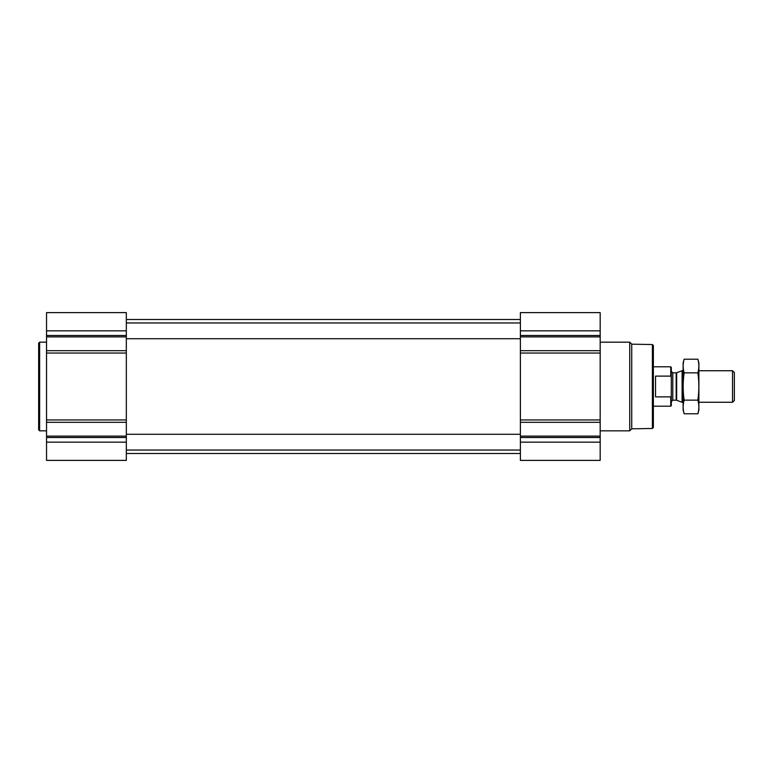 <?xml version="1.0" encoding="UTF-8"?>
<svg xmlns="http://www.w3.org/2000/svg" width="773" height="773" viewBox="0 0 773 773"><rect width="100%" height="100%" fill="white"/><g stroke="black" fill="none" stroke-linecap="round" stroke-linejoin="round"><path stroke-width="1.16" d="M46.535 442.156L46.535 460.389L126.328 460.389L126.328 442.156L46.535 442.156L46.535 312.611L126.328 312.611L126.328 350.691L46.535 350.691M600.177 312.611L600.177 350.691L520.384 350.691L520.384 312.611L600.177 312.611M600.177 422.309L520.384 422.309L520.384 460.389L600.177 460.389L600.177 350.691M600.177 353.048L520.384 353.048L520.384 350.691M520.384 353.048L520.384 422.309M126.328 442.156L126.328 350.691M652.383 344.536L652.383 428.464L653.369 427.479L653.369 345.521L652.383 344.536L631.734 344.178L629.724 342.168L600.177 342.168M652.383 428.464L631.734 428.822L631.734 344.178M631.734 428.822L629.724 430.832L629.724 342.168M46.535 430.832L39.636 430.832L39.636 342.168L46.535 342.168M39.636 430.832L38.65 429.846L38.65 343.154L39.636 342.168M671.302 377.224L670.742 376.122L655.543 376.122L655.543 396.878L670.742 396.878L671.302 395.776L670.742 396.878L670.742 406.202L671.302 405.641L671.302 367.359L670.742 366.798L653.369 366.798M670.742 376.122L670.742 366.798M732.533 370.74L732.533 402.26L734.35 400.453L734.35 372.547L732.533 370.74L698.889 370.74M683.119 402.26L682.105 402.26L682.105 370.74L683.119 370.74M684.134 359.203L683.119 362.952L683.119 410.048L684.134 413.797C682.839 409.255 682.839 404.704 684.134 400.153C682.839 391.167 682.839 382.065 684.134 372.847C682.839 368.296 682.839 363.745 684.134 359.203L697.874 359.203C699.169 363.745 699.169 368.296 697.874 372.847C699.169 381.833 699.169 390.935 697.874 400.153C699.169 404.704 699.169 409.255 697.874 413.797L684.134 413.797M684.134 372.847L697.874 372.847M684.134 400.153L697.874 400.153M697.874 359.203L698.889 362.952L698.889 410.048L697.874 413.797M600.177 330.844L520.384 330.844M600.177 335.482L520.384 335.482M600.177 336.873L520.384 336.873M600.177 419.952L520.384 419.952M600.177 436.127L520.384 436.127M600.177 437.518L520.384 437.518M600.177 442.156L520.384 442.156M126.328 330.844L46.535 330.844M126.328 335.482L46.535 335.482M126.328 336.873L46.535 336.873M126.328 353.048L46.535 353.048M126.328 419.952L46.535 419.952M126.328 422.309L46.535 422.309M126.328 436.127L46.535 436.127M126.328 437.518L46.535 437.518M676.665 372.721L676.162 372.808L676.162 400.192L676.665 400.279L676.665 372.721L682.105 370.74M676.162 400.192L672.781 400.192L672.781 372.808L671.302 371.33M126.328 450.041L520.384 450.041M126.328 434.281L520.384 434.281M126.328 338.719L520.384 338.719M126.328 322.959L520.384 322.959M126.328 453.49L520.384 453.49M126.328 319.51L520.384 319.51M629.724 430.832L600.177 430.832M670.742 406.202L653.369 406.202M732.533 402.26L698.889 402.26M676.665 400.279L682.105 402.26M676.162 372.808L672.781 372.808M672.781 400.192L671.302 401.67"/></g></svg>
